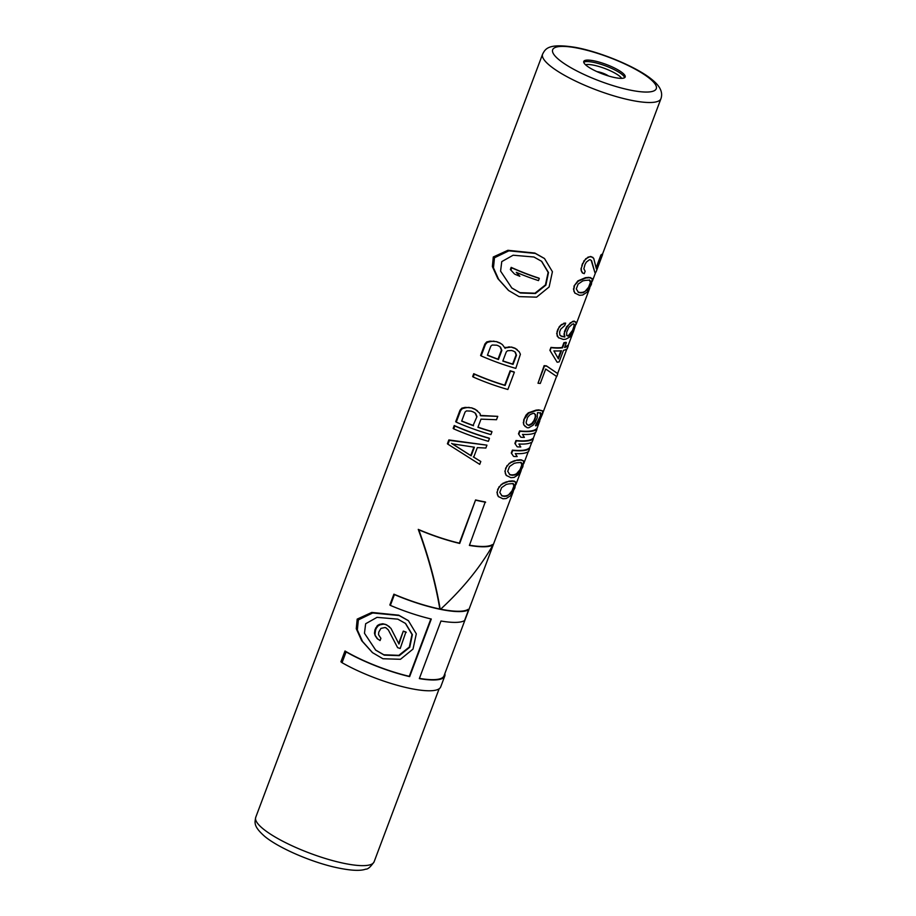 <?xml version="1.0" encoding="UTF-8"?>
<svg xmlns="http://www.w3.org/2000/svg" width="916" height="916" viewBox="0 0 916 916"><rect width="100%" height="100%" fill="white"/><g stroke="black" fill="none" stroke-linecap="round" stroke-linejoin="round"><path stroke-width="1.37" d="M573.439 288.906L574.721 292.96L579.416 295.273A64.017 14.736 -159.4 0 0 582.748 294.986L587.202 292.089L591.393 284.395L592.251 278.659L589.24 277.708A64.017 14.736 -159.4 0 1 585.908 277.995L578.271 281.178L574.057 285.987L573.828 289.216L574.435 286.296M590.27 277.502L589.24 277.708M497.571 489.488L501.395 484.369L508.998 481.163A63.227 14.553 -159.4 0 0 512.307 480.854L515.754 482.16L514.895 487.896L510.704 495.602L506.262 498.487A64.017 14.736 -159.4 0 1 502.918 498.773L498.224 496.461L496.953 492.419L497.949 489.797L496.953 492.419M505.506 468.374L509.33 463.256L516.945 460.05A63.227 14.553 -159.4 0 0 520.254 459.74L523.689 461.034L522.83 466.782L518.639 474.477L514.197 477.373A64.017 14.736 -159.4 0 1 510.853 477.66L506.17 475.347L504.888 471.293L505.884 468.683L504.888 471.293M513.384 456.145L511.277 453.008L513.384 456.145M512.365 450.134L512.742 450.443A64.017 14.736 -159.4 0 0 529.688 448.542L529.139 448.096A63.227 14.553 -159.4 0 1 512.365 450.134L511.277 453.008M516.99 446.55L514.884 443.413L516.99 446.55M515.971 440.527L516.349 440.836A64.017 14.736 -159.4 0 0 533.295 438.947L532.746 438.501A63.227 14.553 -159.4 0 1 515.971 440.527L514.884 443.413M520.597 436.943L518.49 433.818L520.597 436.943M519.578 430.932L519.956 431.241A64.017 14.736 -159.4 0 0 536.902 429.341L536.352 428.894A63.227 14.553 -159.4 0 1 519.578 430.932L518.49 433.818M540.303 412.589L540.486 415.75L535.436 425.551L536.948 425.15L538.539 423.226L542.65 413.666L542.364 410.757L539.1 410.219A64.017 14.736 -159.4 0 1 536.501 410.448L528.658 413.173L523.723 419.894L523.666 422.642L524.101 420.204M540.795 413.242L538.196 412.624A64.017 14.736 -159.4 0 1 537.486 412.704L537.245 417.742L535.104 422.597L533.158 425.15L528.818 427.761A64.017 14.736 -159.4 0 1 527.181 427.761L523.769 424.852L523.288 422.345M542.364 410.757L538.665 409.876A63.227 14.553 -159.4 0 1 536.089 410.116L528.28 412.853L526.002 415.143L523.723 419.894M557.833 373.671L546.405 365.85A63.227 14.553 -159.4 0 1 544.115 365.656L538.001 383.243A64.017 14.736 -159.4 0 0 540.303 383.449L545.707 369.045L556.756 376.545L557.833 373.671L546.795 366.171A64.017 14.736 -159.4 0 1 544.493 365.965L538.001 383.243M563.924 342.676L564.359 343.031A64.017 14.736 -159.4 0 0 566.374 342.664L565.916 342.298A63.227 14.553 -159.4 0 1 563.924 342.676L562.115 347.473A63.227 14.553 -159.4 0 1 550.963 347.416L549.886 350.301L557.146 362.232L549.886 350.301M566.374 342.664L564.565 347.462A64.017 14.736 -159.4 0 0 568.298 345.824L567.748 345.378A63.227 14.553 -159.4 0 1 564.783 346.912M563.798 323.222L565.664 323.108L561.474 324.55L559.195 326.829L556.665 333.55L558.382 337.615L563.203 339.412A64.017 14.736 -159.4 0 0 565.802 339.195L570.141 336.836L573.324 332.073L576.244 322.913L574.16 321.092A63.227 14.553 -159.4 0 1 572.546 321.447L566.695 326.634L564.496 331.443L564.405 334.157L564.496 331.443M563.993 333.825L564.451 336.63A63.227 14.553 -159.4 0 1 563.695 336.676L560.397 335.748M588.805 277.353A63.227 14.553 -159.4 0 1 585.496 277.663L577.881 280.869L574.057 285.987M596.202 267.518L600.919 254.957A63.227 14.553 -159.4 0 0 602.018 254.19L602.579 254.637L596.076 271.915A64.017 14.736 -159.4 0 1 594.931 272.647L591.198 260.407M594.931 272.647L591.61 260.739L590.328 259.778A64.017 14.736 -159.4 0 1 589.48 259.755L586.389 262.045L585.038 264.415L583.858 268.766L585.152 271.273L584.248 273.678L582.301 272.796L581.225 270.758L581.019 268.754L582.198 265.651L581.019 268.754M600.919 254.957L601.434 255.369L596.373 268.812L593.694 258.301L591.003 256.572A63.227 14.553 -159.4 0 1 590.167 256.56L585.725 258.759L581.82 265.342M449.39 440.378L486.934 445.153L448.84 439.932L447.397 443.768L447.947 444.214L449.39 440.378L448.84 439.932M486.934 445.153L485.858 448.038L477.316 447.615L473.709 457.21L480.797 461.481L473.309 456.889M489.465 438.443L489.075 438.134A63.227 14.553 -159.4 0 1 454.244 425.528L453.168 428.413L453.718 428.86A64.017 14.736 -159.4 0 0 488.377 441.317L489.465 438.443A64.017 14.736 -159.4 0 1 454.805 425.974L453.718 428.86M480.213 415.417L497.754 416.356L496.495 419.723L480.992 419.15L477.923 427.303A64.017 14.736 -159.4 0 0 491.984 431.722L491.606 431.413A63.227 14.553 -159.4 0 1 477.992 427.131M497.754 416.356L480.637 415.761L479.892 413.334L474.889 409.097A63.227 14.553 -159.4 0 1 471.729 407.86L465.179 407.38L461.824 408.17L460.027 410.173L455.699 421.692L456.248 422.139A64.017 14.736 -159.4 0 0 490.907 434.596L491.984 431.722M514.357 372.205L513.979 371.896A63.227 14.553 -159.4 0 1 510.132 370.774L504.716 385.178A63.227 14.553 -159.4 0 1 473.732 373.694L472.656 376.579L473.206 377.026A64.017 14.736 -159.4 0 0 507.865 389.483L514.357 372.205A64.017 14.736 -159.4 0 1 510.521 371.083L505.105 385.487A64.017 14.736 -159.4 0 1 474.282 374.14L473.206 377.026M505.827 347.267L505.163 348.309L502.357 344.565L499.781 342.859A63.227 14.553 -159.4 0 1 496.621 341.622L490.071 341.153L486.717 341.931L484.919 343.935L480.591 355.454L481.14 355.9A64.017 14.736 -159.4 0 0 515.8 368.369L520.403 354.263L519.212 351.79L514.941 348.16A63.227 14.553 -159.4 0 1 511.517 347.05L504.739 347.965M430.852 618.93L409.28 676.329A63.227 14.553 -159.4 0 1 344.989 650.99L340.924 661.787L342.046 662.692A64.017 14.736 -159.4 0 0 403.773 686.989A64.017 14.736 -159.4 0 0 440.699 686.897L444.752 676.1A64.017 14.736 -159.4 0 1 419.333 678.607L440.974 621.014A64.017 14.736 -159.4 0 0 464.549 620.579L468.614 609.781A64.017 14.736 -159.4 0 1 440.459 609.358C462.328 589.274 479.835 567.817 492.968 544.986A64.017 14.736 -159.4 0 1 469.393 545.421L485.262 501.922A63.227 14.553 -159.4 0 1 475.576 499.941L459.34 543.142A63.227 14.553 -159.4 0 1 418.257 529.379L418.784 529.803C428.791 557.375 435.924 583.87 440.195 609.3A64.017 14.736 -159.4 0 1 394.418 594.598L390.365 605.396L389.838 604.972L393.903 594.175L394.418 594.598M418.257 529.379C428.367 556.974 435.558 583.515 439.829 609.003A63.227 14.553 -159.4 0 1 393.903 594.175M492.968 544.986L492.442 544.562A63.227 14.553 -159.4 0 1 469.473 545.203M468.614 609.781L468.087 609.358A63.227 14.553 -159.4 0 1 440.653 609.174M513.281 491.537L444.02 675.813A63.227 14.553 -159.4 0 1 419.413 678.39M544.322 258.404L534.83 253.045L507.911 250.297L493.289 256.984L492.384 266.602L497.835 278.601L508.414 290.338M408.204 620.533L398.712 615.174L371.793 612.426L357.183 619.113L356.267 628.731L361.717 640.731L372.297 652.467M622.537 72.925A22.133 5.095 20.6 0 0 600.014 62.357A22.133 5.095 20.6 0 0 583.755 61.441A22.133 5.095 20.6 0 0 586.412 65.528A22.133 5.095 20.6 0 0 608.922 76.097A22.133 5.095 20.6 0 0 625.181 77.013A22.133 5.095 20.6 0 0 622.537 72.925M497.422 494.926L497.331 492.728M498.613 496.781L497.812 495.247M499.117 486.659L497.949 489.797M501.395 484.369L499.495 486.957M503.273 483.018L501.773 484.679M505.369 482.137L503.663 483.339M506.811 481.679L505.769 482.457M508.998 481.163L507.212 481.999M512.307 480.854L512.754 481.209A64.017 14.736 -159.4 0 1 509.41 481.495M513.773 481.003L512.754 481.209M514.506 481.221L514.987 481.61L514.242 481.381M515.754 482.16L514.987 481.61M501.979 495.922L499.793 492.43L501.602 487.633L506.308 484.404L508.907 483.877A64.017 14.736 -159.4 0 0 511.494 483.659L513.338 483.774L514.403 485.148L513.75 488.629L511.517 492.831L506.811 496.14A64.017 14.736 -159.4 0 1 504.212 496.358L501.979 495.922M512.88 483.408L513.899 485.949L512.09 490.747L508.552 494.926L506.376 495.785A63.227 14.553 -159.4 0 1 503.8 496.025L501.579 495.602M505.369 473.812L505.266 471.603M506.548 475.656L505.746 474.122M507.052 465.534L505.884 468.683M509.33 463.256L507.43 465.843M511.22 461.904L509.72 463.565M513.315 461.023L511.609 462.214M514.746 460.565L513.704 461.343M516.945 460.05L515.147 460.885M520.254 459.74L520.689 460.095A64.017 14.736 -159.4 0 1 517.345 460.382M521.719 459.889L520.689 460.095M523.689 461.034L522.922 460.485M509.914 474.809L507.727 471.305L509.536 466.507L514.254 463.29L516.842 462.763A64.017 14.736 -159.4 0 0 519.441 462.534L521.273 462.66L522.338 464.034L521.685 467.515L519.452 471.706L516.945 474.179L514.746 475.015A64.017 14.736 -159.4 0 1 512.147 475.244L509.914 474.809M520.815 462.282L521.834 464.836L520.025 469.633L516.487 473.801L514.311 474.671A63.227 14.553 -159.4 0 1 511.735 474.912L509.514 474.477M529.688 448.542L528.612 451.416A64.017 14.736 -159.4 0 1 515.296 453.603L517.185 456.569A64.017 14.736 -159.4 0 1 513.773 456.454M512.742 450.443L511.655 453.317M533.295 438.947L532.219 441.821A64.017 14.736 -159.4 0 1 518.903 444.008L520.792 446.974A64.017 14.736 -159.4 0 1 517.38 446.859M516.349 440.836L515.261 443.722M536.902 429.341L535.826 432.226A64.017 14.736 -159.4 0 1 522.509 434.402L524.399 437.367A64.017 14.736 -159.4 0 1 520.986 437.264M519.956 431.241L518.868 434.115M536.341 423.146L535.906 425.929M537.543 421.875L538.035 422.276L536.81 423.535M538.608 420.192L539.112 420.604L538.035 422.276M539.398 418.623L539.112 420.604M540.486 415.75L539.913 419.036M540.772 414.433L541.276 414.845L541.287 413.631M540.99 416.162L541.276 414.845M523.769 424.852L523.666 422.642M525.395 426.73L524.147 425.173M535.642 414.719L533.833 413.368A64.017 14.736 -159.4 0 1 533.009 413.368L529.906 414.73L527.49 417.524L526.128 422.356L526.482 423.845L528.498 425.368A64.017 14.736 -159.4 0 0 529.322 425.368L532.219 423.845L534.417 420.868L535.849 416.104L534.44 413.494M535.23 414.387L535.253 417.158L533.982 420.524L531.795 423.501L528.921 425.035A63.227 14.553 -159.4 0 1 528.097 425.047L527.021 424.543M550.963 347.416L550.264 350.61M562.115 347.473L562.55 347.828A64.017 14.736 -159.4 0 1 551.352 347.725M564.359 343.031L562.55 347.828M568.298 345.824L567.21 348.71A64.017 14.736 -159.4 0 1 563.489 350.347L559.161 361.866A64.017 14.736 -159.4 0 1 557.146 362.232M561.474 350.714A64.017 14.736 -159.4 0 1 553.905 350.897L558.405 358.866L561.474 350.714M560.878 350.782L558.073 358.225M570.428 322.65L567.107 326.966L564.909 331.775M572.546 321.447L570.851 322.993M574.16 321.092L574.63 321.47A64.017 14.736 -159.4 0 1 572.992 321.814M575.74 321.963L574.63 321.47M557.134 336.069L557.1 331.1M558.771 337.935L557.523 336.378M557.821 329.176L557.478 331.409M559.195 326.829L558.199 329.485M561.474 324.55L559.573 327.138M564.187 323.531L561.851 324.859M565.664 323.108L564.76 325.512L560.684 329.21L559.596 332.096L559.848 335.05L561.474 336.252M563.695 336.676L561.874 336.573M564.451 336.63L564.874 336.974A64.017 14.736 -159.4 0 1 564.107 337.008M564.874 336.974L564.405 334.157M573.405 323.955A64.017 14.736 -159.4 0 1 572.431 324.15L568.859 327.344L566.672 332.165L566.706 334.958L567.92 336.149A64.017 14.736 -159.4 0 0 568.905 335.943L572.305 332.29L574.366 327.367L574.653 324.837L573.405 323.955M573.679 323.795L574.149 325.649L572.592 330.31L568.447 335.577A63.227 14.553 -159.4 0 1 567.473 335.794L566.626 335.474M573.92 291.425L573.828 289.216M575.111 293.269L574.298 291.735M592.251 278.659L590.728 277.869M578.477 292.422L576.29 288.929L578.088 284.12L582.805 280.903L585.393 280.376A64.017 14.736 -159.4 0 0 587.992 280.159L589.824 280.273L590.889 281.647L590.248 285.128L588.003 289.33L583.297 292.639A64.017 14.736 -159.4 0 1 580.698 292.857L578.477 292.422M589.366 279.895L590.385 282.449L588.587 287.246L585.038 291.425L582.862 292.284A63.227 14.553 -159.4 0 1 580.286 292.525L578.076 292.089M581.225 270.758L581.397 269.064M582.679 273.117L581.603 271.067M582.542 263.43L582.198 265.651M584.087 260.591L582.92 263.739M585.725 258.759L584.465 260.9M588.244 256.961L586.114 259.068M590.167 256.56L588.633 257.27M591.003 256.572L591.404 256.892A64.017 14.736 -159.4 0 1 590.557 256.881M592.87 257.373L591.404 256.892M602.579 254.637A64.017 14.736 -159.4 0 1 601.434 255.369M480.797 461.481L479.721 464.355L447.947 444.214M474.396 447.214L471.156 455.847L452.16 443.802L474.396 447.214M473.893 447.168L470.744 455.515L451.645 443.378M460.027 410.173L460.576 410.62L456.248 422.139M461.824 408.17L462.362 408.605L460.576 410.62M465.179 407.38L465.694 407.803L462.362 408.605M469.095 407.357L465.694 407.803M471.729 407.86L469.587 407.746M474.889 409.097L475.347 409.463A64.017 14.736 -159.4 0 1 472.198 408.238M477.454 410.803L475.347 409.463M473.549 425.757A64.017 14.736 -159.4 0 1 461.675 421.12L465.099 411.994L466.484 410.906L471.11 411.124A64.017 14.736 -159.4 0 0 473.48 412.04L475.61 413.402L476.973 416.631L473.114 425.402A63.227 14.553 -159.4 0 1 461.733 420.948M476.973 416.631L473.114 425.402M476.538 416.276L475.175 413.036M509.239 346.82L506.25 347.611M511.517 347.05L509.651 347.153M514.941 348.16L515.33 348.469A64.017 14.736 -159.4 0 1 511.93 347.382M517.151 349.569L515.33 348.469M484.919 343.935L485.469 344.382L481.14 355.9M486.717 341.931L487.266 342.378L485.469 344.382M490.071 341.153L490.587 341.565L487.266 342.378M493.987 341.118L490.587 341.565M496.621 341.622L494.48 341.519M499.781 342.859L500.239 343.225A64.017 14.736 -159.4 0 1 497.09 342.012M502.357 344.565L500.239 343.225M515.399 352.248L513.578 351.137A64.017 14.736 -159.4 0 1 511.529 350.485L507.498 350.759L506.25 351.95L502.815 361.076A64.017 14.736 -159.4 0 0 513.04 364.373L516.475 355.248L515.399 352.248M492.213 345.023L490.839 346.111L487.415 355.236A64.017 14.736 -159.4 0 0 498.441 359.519L501.865 350.404L500.514 347.164L498.384 345.813A64.017 14.736 -159.4 0 1 496.804 345.195L492.213 345.023M515.01 351.927L516.086 354.939L512.651 364.053A63.227 14.553 -159.4 0 1 502.884 360.904M500.067 346.809L501.43 350.049L498.006 359.164A63.227 14.553 -159.4 0 1 487.472 355.065M344.989 650.99L346.099 651.894L342.046 662.692M409.28 676.329L409.647 676.626A64.017 14.736 -159.4 0 1 346.099 651.894M390.365 605.396A64.017 14.736 -159.4 0 0 431.299 619.033L409.647 676.626M459.34 543.142L459.718 543.44A64.017 14.736 -159.4 0 1 418.784 529.803M475.576 499.941L459.718 543.44M475.954 500.239A64.017 14.736 20.6 0 0 485.629 502.22M444.832 673.661A64.017 14.736 -159.4 0 1 444.752 676.1M519.04 296.612L508.678 290.555L498.625 279.3L493.461 267.804L494.48 257.762L508.838 250.847L535.276 253.411L544.528 258.564L552.417 271.709L549.131 286.96L536.593 297.162L519.04 296.612M533.925 257.007L513.132 255.221L501.762 261.61L500.583 271.136L511.849 288.036L520.391 293.005L535.402 293.521L545.879 285.128L548.489 272.521L541.688 261.358L533.925 257.007M541.482 261.197L548.134 272.373L545.432 284.922L534.944 293.212L519.945 292.639L511.597 287.83M514.288 273.781L510.361 269.533L514.288 273.781M511.174 267.369L511.758 267.838A64.017 14.736 -159.4 0 0 539.306 278.441L538.906 278.12A63.227 14.553 -159.4 0 1 511.174 267.369L510.361 269.533M539.306 278.441L538.494 280.605A64.017 14.736 -159.4 0 1 516.269 272.327L519.841 276.288A64.017 14.736 -159.4 0 1 514.815 274.205M511.758 267.838L510.945 270.002M382.922 658.741L372.56 652.684L362.518 641.44L357.343 629.933L358.362 619.892L372.72 612.976L399.158 615.541L408.41 620.705L416.299 633.838L413.013 649.089L400.475 659.291L382.922 658.741M397.807 619.147L377.014 617.35L365.644 623.75L364.465 633.265L375.732 650.165L384.273 655.135L399.284 655.65L409.761 647.257L412.372 634.651L405.57 623.487L397.807 619.147M405.364 623.327L412.017 634.513L409.315 647.051L398.826 655.341L383.827 654.78L375.48 649.959M398.666 643.421L403.292 631.113A63.227 14.553 -159.4 0 0 405.903 631.971L400.212 648.494A64.017 14.736 -159.4 0 1 397.613 647.646L388.327 629.91L386.22 628.021A64.017 14.736 -159.4 0 1 384.972 627.517L380.919 628.41L378.743 632.177L378.548 634.708L380.907 638.315L380.071 640.559L377.152 638.612L375.171 635.647L374.472 633.242L374.965 629.773L375.537 630.242L375.045 633.7L374.472 633.242M403.292 631.113L398.964 644.04L390.96 628.365L386.735 624.93A63.227 14.553 -159.4 0 1 385.487 624.403L382.739 623.762L379.396 624.403L377.346 625.594L374.965 629.773M387.846 629.521L385.728 627.62M375.171 635.647L375.045 633.7M377.678 639.036L375.72 636.093M375.64 627.975L376.213 628.445L375.537 630.242M377.346 625.594L377.919 626.052L376.213 628.445M379.396 624.403L379.945 624.849L377.919 626.052M382.739 623.762L383.266 624.185L379.945 624.849M385.487 624.403L383.266 624.185M386.735 624.93L387.239 625.33A64.017 14.736 -159.4 0 1 385.991 624.815M389.506 626.762L387.239 625.33M406.303 632.292A64.017 14.736 -159.4 0 1 403.704 631.445M397.613 647.646L388.327 629.91M660.951 98.665C663.115 92.39 660.092 86.001 651.906 79.52C636.906 67.04 600.69 51.994 575.5 47.392C547.963 42.972 545.375 48.926 542.581 54.181A63.227 14.553 20.6 0 0 550.161 65.86A63.227 14.553 20.6 0 0 614.487 96.054A63.227 14.553 20.6 0 0 660.951 98.665L602.385 254.488M439.142 688.775L374.106 861.807A63.227 14.553 -159.4 0 1 327.642 859.185A63.227 14.553 -159.4 0 1 263.316 829.003A63.227 14.553 -159.4 0 1 255.736 817.312L542.581 54.181M596.992 71.643A8.233 1.901 -159.4 0 1 608.51 75.971M585.507 64.75A20.221 4.649 -159.4 0 1 601.846 67.429A20.221 4.649 -159.4 0 1 619.617 76.2A20.221 4.649 20.6 0 1 621.689 78.341M624.655 77.654A22.133 5.095 20.6 0 0 621.975 74.402A22.133 5.095 -159.4 0 0 601.056 64.326A22.133 5.095 -159.4 0 0 583.732 62.277M649.627 78.467A55.326 12.732 20.6 0 0 578.729 48.353A55.326 12.732 20.6 0 0 559.31 59.987A55.326 12.732 20.6 0 0 630.219 90.1A55.326 12.732 20.6 0 0 649.627 78.467M595.732 272.178L592.308 281.269M589.767 288.036L576.072 324.47M572.992 332.668L568.103 345.675M566.867 348.973L557.638 373.51M556.55 376.442L542.707 413.265M539.799 420.982L536.719 429.192M535.482 432.489L533.112 438.787M531.875 442.085L529.505 448.393M528.257 451.68L523.757 463.656M521.215 470.423L515.822 484.782M374.106 861.807C370.591 866.948 367.797 869.387 365.747 869.135C359.896 871.311 348.996 870.532 333.046 866.822C308.6 860.925 278.292 847.632 264.781 836.457C253.228 826.278 254.74 822.648 255.736 817.312"/></g></svg>
